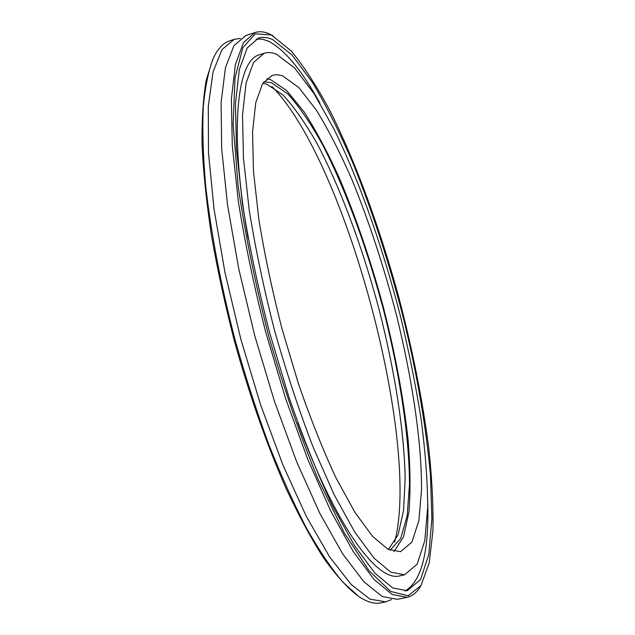 <?xml version="1.0" encoding="UTF-8"?>
<svg xmlns="http://www.w3.org/2000/svg" width="635" height="635" viewBox="0 0 635 635"><rect width="100%" height="100%" fill="white"/><g stroke="black" fill="none" stroke-linecap="round" stroke-linejoin="round"><path stroke-width="0.95" d="M212.606 59.777L206.169 80.431C203.144 98.052 201.779 119.578 202.065 145.018C203.383 172.514 206.534 202.803 211.518 235.895C217.535 270.105 225.155 305.125 234.386 340.955C249.19 394.438 267.033 445.206 285.933 488.172C298.601 515.207 311.071 538.345 323.334 557.57C335.272 574.342 346.416 586.835 356.751 595.043M385.755 601.837L381.048 602.837C374.594 604.274 367.141 602.131 358.68 596.424L342.678 581.946C331.16 568.269 319.087 550.307 306.459 528.058C293.688 503.476 281.075 475.48 268.645 444.079C256.54 411.155 245.427 376.698 235.315 340.709C221.107 286.456 210.955 233.061 205.7 186.023C203.089 156.043 202.279 129.611 203.279 106.743C205.24 86.201 208.677 69.826 213.574 57.618C218.027 48.435 223.401 42.839 229.703 40.838L234.275 39.338L221.996 49.562L213.05 71.826L208.296 106.434L208.478 152.773L214.035 209.098L224.98 272.526L240.832 339.217L260.62 404.86L283.004 465.201L306.491 516.699L329.597 556.863L351.084 584.406L370.007 599.162L385.755 601.837L391.501 599.551M394.637 542.139C421.1 441.428 345.4 160.306 271.931 86.503M240.387 38.433L234.275 39.338M273.082 35.822L269.954 34.179C264.573 31.647 259.58 31.107 254.968 32.56L243.499 42.537L235.363 64.619L231.394 99.123L232.283 145.455L238.411 201.874C245.102 243.665 254.23 287.21 265.811 332.494L285.575 398.478L307.713 459.208L330.748 511.08L353.243 551.585L373.999 579.43L392.128 594.439L407.059 597.313C412.226 596.138 416.592 592.677 420.156 586.946L421.076 585.391M271.375 34.973L291.282 51.022C304.173 66.731 317.159 86.82 330.232 111.292C356.116 162.989 380 228.695 398.637 296.72C412.258 348.52 422.243 398.47 428.601 446.595C431.951 477.48 433.395 505.603 432.935 530.955L429.181 563.11L420.981 585.549L408.13 595.773L390.668 591.447L369.03 570.69L344.202 532.717L317.762 478.472C299.926 435.015 283.527 387.334 268.549 335.431C255.111 283.012 244.983 233.235 238.157 186.095L233.156 124.738L234.99 78.026L242.8 47.736L255.373 33.822L271.375 34.973M254.968 32.56L245.753 35.576L233.918 45.672L225.425 67.834L221.107 102.386L221.678 148.717L227.552 205.089L238.72 268.637L254.683 335.494L274.455 401.32L296.704 461.875L319.937 513.58L342.709 553.934L363.791 581.644L382.27 596.543L397.573 599.329L407.059 597.313M272.645 39.6C267.533 37.259 262.787 36.774 258.405 38.148L247.221 47.919L239.316 69.548L235.49 103.338L236.418 148.677L242.467 203.867C249.023 244.729 257.969 287.29 269.288 331.557L288.6 396.065C302.847 437.269 317.548 473.98 332.7 506.206L354.671 545.886L374.944 573.183L392.644 587.923L407.225 590.748L420.656 579.438L428.784 554.418L431.895 518.708L430.451 475.099C426.061 426.633 417.171 374.785 403.781 319.548C389.66 264.39 372.808 212.479 353.243 163.822C339.987 133.017 326.406 105.91 312.483 82.51L291.957 54.943L272.645 39.6M320.008 103.322C301.776 70.136 284.512 49.379 268.216 41.045L262.009 39.124L256.167 39.076M404.82 591.074C421.354 581.747 429.006 552.545 427.768 503.46M264.112 53.269L253.524 62.516L246.078 83.026L242.522 115.022L243.443 157.869L249.19 209.923C255.389 248.42 263.819 288.496 274.479 330.16C286.187 371.538 299.022 410.432 312.991 446.834L334.169 494.736L354.878 532.249L374.023 558.133L390.763 572.127L404.566 574.81L417.155 564.19L424.791 540.647L427.72 506.952C427.514 480.425 425.307 451.152 421.092 419.124C415.885 386.183 409.146 352.425 400.875 317.865C383.27 248.856 359.561 181.094 333.629 128.365L314.047 93.639L294.727 68.128L276.662 54.3C272.169 52.403 267.986 52.062 264.112 53.269L259.524 54.753C237.069 59.841 228.735 129.254 248.19 238.593M297.728 422.545C335.812 526.867 377.881 582.708 399.852 575.834L404.566 574.81M282.543 75.819L277.217 74.66L272.248 75.271L262.533 83.764L255.746 102.64L252.555 132.001L253.468 171.212L258.762 218.718C264.438 253.794 272.129 290.282 281.829 328.176L298.347 383.445C310.539 418.782 323.128 450.358 336.129 478.163L355.028 512.532L372.539 536.321L387.882 549.235L400.55 551.696L411.932 542.052L418.87 520.652L421.529 489.871C421.743 442.262 412.313 379.389 396.597 315.611C384.024 267.065 369.125 221.694 351.885 179.491C340.257 152.924 328.43 129.818 316.397 110.18L298.823 87.566L282.543 75.819M393.97 551.601L403.527 536.845L408.932 512.088C410.583 491.419 410.337 467.701 408.194 440.936C403.646 398.74 395.375 354.219 383.405 307.38C370.8 260.667 355.997 217.305 339.011 177.3C327.557 152.138 315.905 130.326 304.062 111.847L286.734 90.622L270.581 79.621L266.613 78.661M390.025 550.275L400.725 538.456L407.162 515.818L409.48 484.584C409.369 436.943 399.955 375.396 384.397 313.388C368.197 251.428 346.44 191.167 322.85 145.256C310.952 123.698 299.22 106.537 287.655 93.774L271.431 82.733L263.858 81.78M388.358 549.481L398.01 535.035L403.55 510.675L405.162 478.512C404.249 430.197 394.486 369.372 378.841 308.562C362.585 247.864 341.003 189.23 317.675 144.709C305.911 123.825 294.315 107.212 282.877 94.885L266.795 84.209L262.819 83.312M272.915 35.735L271.502 34.949M420.981 585.549L420.156 586.946"/></g></svg>
